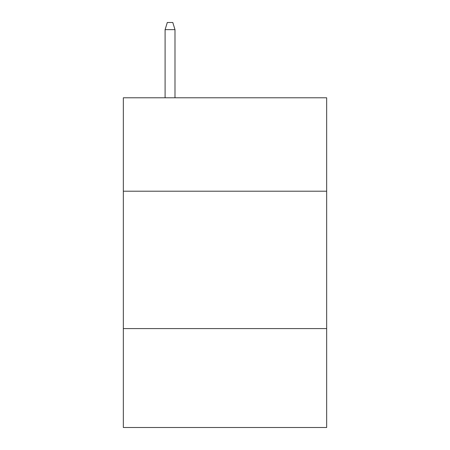 <?xml version="1.0" encoding="UTF-8"?>
<svg xmlns="http://www.w3.org/2000/svg" width="450" height="450" viewBox="0 0 450 450"><rect width="100%" height="100%" fill="white"/><g stroke="black" fill="none" stroke-linecap="round" stroke-linejoin="round"><path stroke-width="0.67" d="M326.661 191.205L326.661 97.785L123.339 97.785L123.339 191.205L326.661 191.205L326.661 427.5L123.339 427.5L123.339 191.205M326.661 328.584L123.339 328.584M174.994 97.785L174.994 29.644L165.099 29.644L165.099 97.785M165.099 29.644L167.299 22.5L172.794 22.5L174.994 29.644"/></g></svg>
